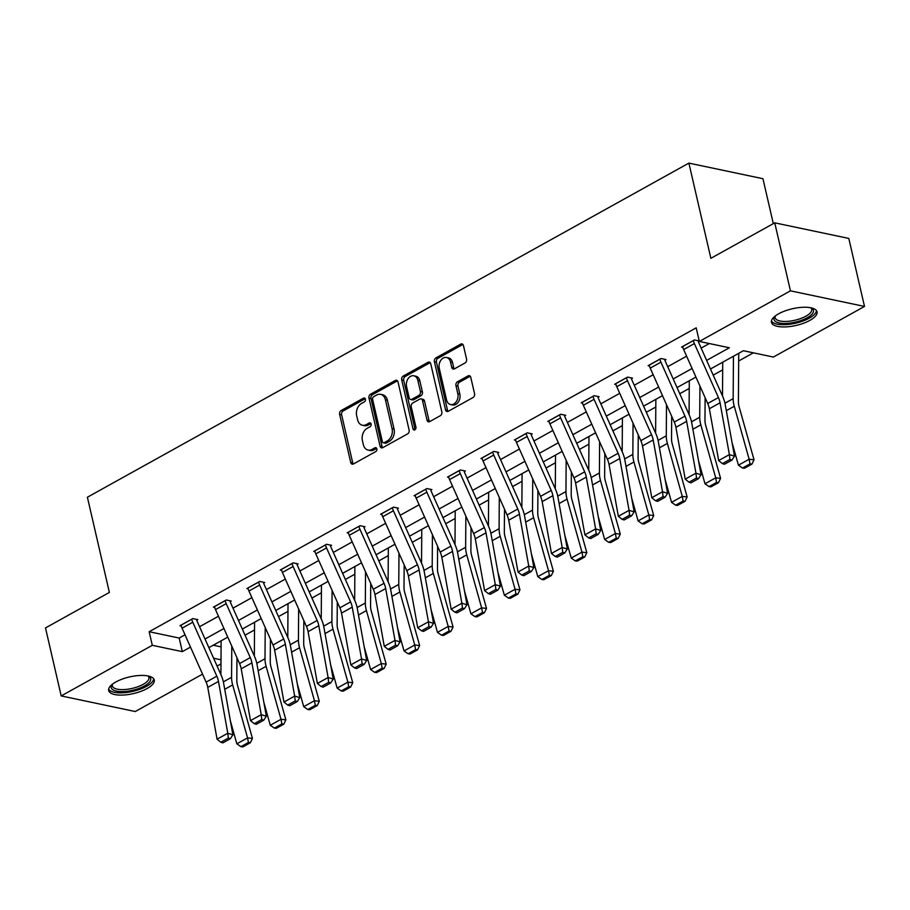 <?xml version="1.0" encoding="UTF-8"?>
<svg xmlns="http://www.w3.org/2000/svg" width="910" height="910" viewBox="0 0 910 910"><rect width="100%" height="100%" fill="white"/><g stroke="black" fill="none" stroke-linecap="round" stroke-linejoin="round"><path stroke-width="1.36" d="M365.388 399.194A2.059 1.502 -78.1 0 0 363.477 398.136L341.125 410.558A2.946 2.15 -78.1 0 0 339.635 414.403L350.725 462.462A2.946 2.15 -78.1 0 0 352.227 464.168A2.946 2.15 -78.1 0 0 353.455 463.963L375.807 451.542A2.059 1.502 -78.1 0 0 374.943 447.8L372.053 449.415A9.418 6.893 -78.1 0 1 368.14 450.086A9.418 6.893 -78.1 0 1 363.34 444.603L362.419 440.599A9.418 6.893 -78.1 0 1 367.185 428.314L370.074 426.71A2.059 1.502 -78.1 0 0 369.21 422.968L366.32 424.583A9.418 6.893 -78.1 0 1 362.408 425.254A9.418 6.893 -78.1 0 1 357.607 419.772L356.686 415.768A9.418 6.893 -78.1 0 1 361.452 403.483L364.341 401.879A2.059 1.502 -78.1 0 0 365.388 399.194M809.855 320.388A23.398 8.554 -13 0 1 786.024 326.883A23.398 8.554 -13 0 1 771.452 322.356A23.398 8.554 -13 0 1 778.63 313.802A23.398 8.554 -13 0 1 802.472 307.307A23.398 8.554 -13 0 1 817.043 311.834A23.398 8.554 -13 0 1 809.855 320.388M147.067 688.563A23.398 8.554 -13 0 1 123.225 695.058A23.398 8.554 -13 0 1 108.665 690.531A23.398 8.554 -13 0 1 115.843 681.977A23.398 8.554 -13 0 1 139.674 675.482A23.398 8.554 -13 0 1 154.245 680.009A23.398 8.554 -13 0 1 147.067 688.563M465.078 362.942A2.946 2.15 -78.1 0 0 466.568 359.097L463.463 345.618A2.946 2.15 -78.1 0 0 461.962 343.9A2.946 2.15 -78.1 0 0 460.733 344.116L435.913 357.903A2.946 2.15 -78.1 0 0 434.423 361.748L445.513 409.807A2.946 2.15 -78.1 0 0 447.015 411.513A2.946 2.15 -78.1 0 0 448.243 411.309L473.063 397.511A2.946 2.15 -78.1 0 0 474.554 393.677L470.788 377.388A2.946 2.15 -78.1 0 0 469.298 375.682A2.946 2.15 -78.1 0 0 468.07 375.887L457.446 381.79A2.946 2.15 -78.1 0 0 455.955 385.624L457.821 393.712A7.871 5.756 -78.1 0 1 456.354 401.583A7.871 5.756 -78.1 0 1 450.575 404.54A7.871 5.756 -78.1 0 1 446.571 399.956L439.268 368.322A7.871 5.756 -78.1 0 1 440.736 360.44A7.871 5.756 -78.1 0 1 446.514 357.482A7.871 5.756 -78.1 0 1 450.518 362.066L451.735 367.344A2.946 2.15 -78.1 0 0 453.237 369.05A2.946 2.15 -78.1 0 0 454.454 368.846L465.078 362.942M202.555 674.139L135.26 711.529L61.197 695.922L45.5 627.923L109.382 592.433L87.394 497.224L688.881 163.106L710.869 258.315L774.74 222.836L790.449 290.836L864.5 306.442L773.398 357.05L743.379 350.725L710.471 369.005M61.197 695.922L152.3 645.315L182.33 651.64L190.497 647.101M706.626 360.394L729.365 347.768L699.346 341.443L696.207 327.839L149.16 631.722L152.3 645.315M699.346 341.443L790.449 290.836M398.023 381.961A2.946 2.15 -78.1 0 0 396.521 380.255A2.946 2.15 -78.1 0 0 395.304 380.46L370.472 394.257A2.946 2.15 -78.1 0 0 368.982 398.091L380.084 446.15A2.946 2.15 -78.1 0 0 381.574 447.868A2.946 2.15 -78.1 0 0 382.803 447.652L407.635 433.865A2.946 2.15 -78.1 0 0 409.113 430.021L398.023 381.961M403.187 376.08L428.018 362.294A2.946 2.15 -78.1 0 1 429.247 362.078A2.946 2.15 -78.1 0 1 430.737 363.784L441.839 411.855A2.946 2.15 -78.1 0 1 440.349 415.688L429.725 421.592A2.946 2.15 -78.1 0 1 428.496 421.808A2.946 2.15 -78.1 0 1 427.006 420.09L422.502 400.605A2.946 2.15 -78.1 0 0 421 398.887A2.946 2.15 -78.1 0 0 419.783 399.103L412.73 403.016A2.946 2.15 -78.1 0 0 411.24 406.85L415.927 427.143A2.059 1.502 -78.1 0 1 412.981 428.781L401.708 379.914A2.946 2.15 -78.1 0 1 403.187 376.08L405.189 376.501L430.021 362.715L428.018 362.294M773.307 223.621L762.944 178.713L688.881 163.106M149.16 631.722L179.19 638.046L185.014 634.805M199.552 626.728L218.457 616.229M232.994 608.153L251.899 597.654M266.425 589.578L285.33 579.078M299.868 571.002L318.773 560.503M333.31 552.427L352.215 541.928M366.753 533.851L385.658 523.352M400.195 515.276L419.089 504.777M433.626 496.701L452.532 486.202M467.069 478.125L485.974 467.626M500.511 459.55L519.417 449.051M533.954 440.975L552.848 430.475M567.385 422.399L586.29 411.9M600.827 403.824L619.733 393.325M634.27 385.248L653.175 374.749M667.712 366.673L686.606 356.174M701.144 348.098L709.334 343.548M196.753 620.233L197.834 619.63L192.829 618.584L179.964 625.727L181.261 626M230.196 601.658L231.265 601.055L226.26 600.009L213.406 607.152L214.703 607.425M263.638 583.082L264.708 582.48L259.703 581.433L246.849 588.577L248.146 588.85M297.081 564.507L298.15 563.904L293.145 562.858L280.28 570.001L281.577 570.274M330.512 545.932L331.593 545.329L326.588 544.282L313.723 551.426L315.019 551.699M363.954 527.356L365.024 526.753L360.019 525.707L347.165 532.851L348.462 533.124M392.392 507.723L392.403 507.78A10.499 6.04 60.9 0 0 393.416 510.772L417.474 564.735A14.992 8.634 -119.1 0 1 419.123 569.978L428.428 621.792L433.535 623.327L424.219 571.525A22.5 12.956 60.9 0 0 421.751 563.643L397.693 509.691A3.003 1.729 -119.1 0 1 397.408 508.826L398.466 508.178L393.461 507.132L380.608 514.275L381.904 514.548M430.839 490.206L431.909 489.603L426.904 488.556L414.039 495.7L415.335 495.973M464.271 471.63L465.351 471.027L460.346 469.981L447.481 477.124L448.778 477.397M497.713 453.055L498.782 452.452L493.789 451.405L480.924 458.549L482.22 458.822M531.156 434.479L532.225 433.877L527.22 432.83L514.366 439.974L515.663 440.247M559.593 414.846L559.604 414.903A10.499 6.04 60.9 0 0 560.617 417.895L584.675 471.858A14.992 8.634 -119.1 0 1 586.313 477.102L595.629 528.915L600.725 530.45L591.42 478.649A22.5 12.956 60.9 0 0 588.952 470.766L564.894 416.814A3.003 1.729 -119.1 0 1 564.61 415.95L565.667 415.301L560.662 414.255L547.797 421.398L549.094 421.671M598.029 397.329L599.11 396.726L594.105 395.679L581.24 402.823L582.536 403.096M631.472 378.753L632.541 378.15L627.547 377.104L614.682 384.248L615.979 384.521M664.914 360.178L665.984 359.575L660.979 358.529L648.125 365.672L649.421 365.945M698.357 341.603L699.255 341.091M682.853 347.37L681.556 347.097L694.421 339.953L699.233 340.966M245.04 635.191L254.527 629.936M278.483 616.616L287.958 611.361M311.925 598.041L321.401 592.785M345.368 579.465L354.843 574.21M378.81 560.89L388.286 555.635M412.241 542.314L421.717 537.059M445.684 523.739L455.159 518.484M479.126 505.164L488.602 499.909M512.569 486.588L522.044 481.333M546 468.013L555.475 462.758M579.442 449.438L588.918 444.182M612.885 430.862L622.36 425.607M646.327 412.287L655.803 407.032M679.759 393.712L689.234 388.456M713.201 375.136L722.677 369.881M738.681 360.986L753.366 352.83M213.224 645.213L221.096 646.873M774.74 222.836L848.803 238.431L864.5 306.442M220.982 663.913L217.092 666.074M213.6 658.237L221.005 659.795M695.934 377.081L677.029 387.58M662.491 395.657L643.586 406.156M629.049 414.232L610.144 424.731M595.606 432.807L576.701 443.307M562.175 451.383L543.27 461.882M528.733 469.958L509.827 480.457M495.29 488.534L476.385 499.033M461.848 507.109L442.942 517.608M428.417 525.684L409.511 536.183M394.974 544.26L376.069 554.759M361.532 562.835L342.626 573.334M328.089 581.41L309.184 591.909M294.658 599.986L275.753 610.485M261.215 618.561L242.31 629.06M227.773 637.136L208.868 647.636M205.034 639.025L223.94 628.526M238.477 620.449L257.382 609.95M271.919 601.874L290.813 591.375M305.351 583.299L324.256 572.799M338.793 564.723L357.698 554.224M372.236 546.148L391.141 535.649M405.678 527.572L424.572 517.073M439.109 508.997L458.014 498.498M472.552 490.422L491.457 479.923M505.994 471.846L524.899 461.347M539.437 453.271L558.33 442.772M572.868 434.696L591.773 424.197M606.31 416.12L625.215 405.621M639.753 397.545L658.658 387.046M673.195 378.97L692.089 368.47M179.19 638.046L182.33 651.64M362.408 425.254L364.409 425.675A9.418 6.893 -78.1 0 0 368.322 425.004L366.32 424.583M370.939 423.548L368.322 425.004M368.14 450.086L370.142 450.507A9.418 6.893 -78.1 0 0 374.055 449.836L372.053 449.415M376.672 448.38L374.055 449.836M365.206 398.716L343.127 410.979A2.946 2.15 -78.1 0 0 341.637 414.823L352.727 462.883A2.946 2.15 -78.1 0 0 353.296 464.032M397.454 380.812A2.946 2.15 -78.1 0 0 397.306 380.88L372.474 394.678A2.946 2.15 -78.1 0 0 370.984 398.512L382.086 446.582A2.946 2.15 -78.1 0 0 382.655 447.731M373.646 396.703A2.059 1.502 -78.1 0 0 372.611 399.399L382.348 441.577A2.059 1.502 -78.1 0 0 384.259 442.635L387.307 440.94A9.418 6.893 -78.1 0 0 392.062 428.655L385.408 399.82A9.418 6.893 -78.1 0 0 380.619 394.337A9.418 6.893 -78.1 0 0 376.706 395.008L373.646 396.703M383.394 442.783L385.396 443.204A2.059 1.502 -78.1 0 0 386.261 443.056L384.259 442.635M380.619 394.337L382.621 394.758A9.418 6.893 -78.1 0 1 387.41 400.241L394.064 429.076A9.418 6.893 -78.1 0 1 389.309 441.361L386.261 443.056M421 398.887L423.002 399.308A2.946 2.15 -78.1 0 1 424.504 401.026L429.008 420.511A2.946 2.15 -78.1 0 0 429.577 421.671M405.189 376.501A2.946 2.15 -78.1 0 0 403.71 380.346L414.983 429.201A2.059 1.502 -78.1 0 0 415.142 429.656M417.838 380.369A7.871 5.756 -78.1 0 0 413.822 375.796A7.871 5.756 -78.1 0 0 408.044 378.742A7.871 5.756 -78.1 0 0 406.577 386.625L409.147 397.772A2.946 2.15 -78.1 0 0 410.649 399.49A2.946 2.15 -78.1 0 0 411.866 399.274L418.918 395.361A2.946 2.15 -78.1 0 0 420.409 391.516L417.838 380.369L419.84 380.801A7.871 5.756 -78.1 0 0 415.825 376.217L413.822 375.796M410.649 399.49L412.651 399.911A2.946 2.15 -78.1 0 0 413.868 399.695L411.866 399.274M419.84 380.801L422.411 391.948A2.946 2.15 -78.1 0 1 420.921 395.782L413.868 399.695M446.514 357.482L448.516 357.903A7.871 5.756 -78.1 0 1 452.52 362.487L453.737 367.765A2.946 2.15 -78.1 0 0 454.306 368.914M450.575 404.54L452.577 404.961A7.871 5.756 -78.1 0 0 458.356 402.004A7.871 5.756 -78.1 0 0 459.823 394.132L457.821 393.712M470.22 376.239A2.946 2.15 -78.1 0 0 470.072 376.308L459.448 382.211A2.946 2.15 -78.1 0 0 457.957 386.056L459.823 394.132M462.894 344.458A2.946 2.15 -78.1 0 0 462.735 344.537L437.915 358.324A2.946 2.15 -78.1 0 0 436.425 362.169L447.515 410.228A2.946 2.15 -78.1 0 0 448.084 411.388M240.911 746.666L242.856 746.894L250.364 742.731L248.407 742.503L240.911 746.666L236.839 743.823L230.401 720.925M220.902 674.64L221.13 640.822M236.839 743.823L247.554 737.873L232.664 684.889A22.5 12.956 -119.1 0 1 231.572 677.302L231.777 646.111M248.407 742.503L247.554 737.873L252.434 738.431L250.364 742.731M236.964 657.748L236.816 680.396A14.992 8.634 60.9 0 0 237.544 685.446L252.434 738.431M191.748 619.175L191.771 619.232A10.499 6.04 60.9 0 0 192.783 622.224L216.83 676.187A14.992 8.634 -119.1 0 1 218.48 681.431L227.784 733.244L232.892 734.791L223.587 682.978A22.5 12.956 60.9 0 0 221.119 675.095L197.06 621.143A3.003 1.729 -119.1 0 1 196.776 620.279L196.56 619.369M181.033 625.124L181.044 625.181A10.499 6.04 60.9 0 0 182.057 628.173L206.115 682.136A14.992 8.634 -119.1 0 1 207.764 687.391L217.069 739.193L227.784 733.244L228.342 738.09L220.834 742.253L222.882 742.867L230.378 738.704L228.342 738.09M230.378 738.704L232.892 734.791M217.069 739.193L220.834 742.253M148.319 676.016A20.247 7.394 -13 0 1 148.444 676.073A20.247 7.394 -13 0 1 146.226 684.877A20.247 7.394 -13 0 1 125.182 691.475A20.247 7.394 -13 0 1 112.157 684.457A20.247 7.394 -13 0 1 112.237 684.343M112.601 684.058A18.746 6.848 167 0 0 112.374 685.947A18.746 6.848 167 0 0 125.296 689.496A18.746 6.848 167 0 0 148.899 677.518A18.746 6.848 167 0 0 147.864 675.914M108.643 689.177A23.239 8.497 167 0 0 124.317 692.715A23.239 8.497 167 0 0 153.676 678.78M811.117 307.842A20.247 7.394 -13 0 1 811.231 307.899A20.247 7.394 -13 0 1 807.25 317.761A20.247 7.394 -13 0 1 783.066 323.414A20.247 7.394 -13 0 1 774.945 316.282A20.247 7.394 -13 0 1 775.024 316.168M775.4 315.884A18.746 6.848 167 0 0 775.161 317.772A18.746 6.848 167 0 0 786.843 321.401A18.746 6.848 167 0 0 805.941 316.191A18.746 6.848 167 0 0 811.697 309.343A18.746 6.848 167 0 0 810.662 307.739M771.43 321.002A23.239 8.497 167 0 0 786.718 324.574A23.239 8.497 167 0 0 809.252 318.182A23.239 8.497 167 0 0 816.463 310.606M274.354 728.091L276.299 728.318L283.806 724.155L281.85 723.928L274.354 728.091L270.281 725.247L263.843 702.349M254.345 656.064L254.572 622.247M270.281 725.247L280.997 719.298L266.107 666.313A22.5 12.956 -119.1 0 1 265.003 658.726L265.219 627.536M281.85 723.928L280.997 719.298L285.876 719.856L283.806 724.155M270.406 639.173L270.247 661.82A14.992 8.634 60.9 0 0 270.987 666.871L285.876 719.856M307.785 709.516L309.741 709.743L317.237 705.58L315.292 705.352L307.785 709.516L303.712 706.672L297.286 683.774M287.787 637.489L288.015 603.671M303.712 706.672L314.439 700.723L299.549 647.738A22.5 12.956 -119.1 0 1 298.446 640.151L298.651 608.961M315.292 705.352L314.439 700.723L319.308 701.28L317.237 705.58M303.838 620.597L303.69 643.245A14.992 8.634 60.9 0 0 304.429 648.295L319.308 701.28M225.191 600.6L225.202 600.657A10.499 6.04 60.9 0 0 226.215 603.648L250.273 657.611A14.992 8.634 -119.1 0 1 251.922 662.855L261.227 714.668L266.334 716.215L257.018 664.402A22.5 12.956 60.9 0 0 254.55 656.519L230.503 602.568A3.003 1.729 -119.1 0 1 230.207 601.703L230.002 600.793M214.476 606.549L214.487 606.606A10.499 6.04 60.9 0 0 215.499 609.598L239.557 663.561A14.992 8.634 -119.1 0 1 241.207 668.816L250.512 720.618L261.227 714.668L261.773 719.514L254.277 723.678L256.313 724.292L263.82 720.129L261.773 719.514M263.82 720.129L266.334 716.215M250.512 720.618L254.277 723.678M258.633 582.025L258.645 582.082A10.499 6.04 60.9 0 0 259.657 585.073L283.715 639.036A14.992 8.634 -119.1 0 1 285.353 644.28L294.669 696.093L299.777 697.629L290.461 645.827A22.5 12.956 60.9 0 0 287.992 637.944L263.934 583.992A3.003 1.729 -119.1 0 1 263.65 583.128L263.434 582.218M247.918 587.974L247.929 588.031A10.499 6.04 60.9 0 0 248.942 591.022L273 644.985A14.992 8.634 -119.1 0 1 274.638 650.24L283.954 702.042L294.669 696.093L295.215 700.939L287.719 705.102L289.755 705.716L297.263 701.553L295.215 700.939M297.263 701.553L299.777 697.629M283.954 702.042L287.719 705.102M341.227 690.94L343.184 691.168L350.68 687.005L348.735 686.777L341.227 690.94L337.155 688.096L330.717 665.199M321.23 618.914L321.458 585.096M337.155 688.096L347.87 682.147L332.992 629.163A22.5 12.956 -119.1 0 1 331.888 621.576L332.093 590.385M348.735 686.777L347.87 682.147L352.75 682.705L350.68 687.005M337.28 602.022L337.132 624.669A14.992 8.634 60.9 0 0 337.86 629.72L352.75 682.705M374.67 672.365L376.615 672.592L384.122 668.429L382.166 668.202L374.67 672.365L370.598 669.521L364.159 646.623M354.673 600.338L354.889 566.52M370.598 669.521L381.313 663.572L366.423 610.587A22.5 12.956 -119.1 0 1 365.331 603L365.536 571.81M382.166 668.202L381.313 663.572L386.193 664.129L384.122 668.429M370.723 583.446L370.575 606.094A14.992 8.634 60.9 0 0 371.303 611.145L386.193 664.129M408.112 653.789L410.057 654.017L417.565 649.854L415.608 649.626L408.112 653.789L404.04 650.946L397.602 628.048M388.104 581.763L388.331 547.945M404.04 650.946L414.755 644.997L399.865 592.012A22.5 12.956 -119.1 0 1 398.762 584.425L398.978 553.235M415.608 649.626L414.755 644.997L419.635 645.554L417.565 649.854M404.165 564.871L404.006 587.519A14.992 8.634 60.9 0 0 404.745 592.569L419.635 645.554M292.076 563.449L292.087 563.506A10.499 6.04 60.9 0 0 293.1 566.498L317.146 620.461A14.992 8.634 -119.1 0 1 318.796 625.705L328.112 677.518L333.208 679.053L323.903 627.252A22.5 12.956 60.9 0 0 321.435 619.369L297.377 565.417A3.003 1.729 -119.1 0 1 297.092 564.553L296.876 563.643M281.361 569.398L281.372 569.455A10.499 6.04 60.9 0 0 282.384 572.447L306.431 626.41A14.992 8.634 -119.1 0 1 308.08 631.665L317.385 683.467L328.112 677.518L328.658 682.363L321.15 686.527L323.198 687.141L330.694 682.978L328.658 682.363M330.694 682.978L333.208 679.053M317.385 683.467L321.15 686.527M325.518 544.874L325.53 544.931A10.499 6.04 60.9 0 0 326.542 547.922L350.589 601.885A14.992 8.634 -119.1 0 1 352.238 607.129L361.543 658.942L366.65 660.478L357.346 608.676A22.5 12.956 60.9 0 0 354.877 600.793L330.819 546.842A3.003 1.729 -119.1 0 1 330.535 545.977L330.319 545.067M314.792 550.823L314.803 550.88A10.499 6.04 60.9 0 0 315.815 553.871L339.874 607.835A14.992 8.634 -119.1 0 1 341.523 613.09L350.828 664.891L361.543 658.942L362.1 663.788L354.593 667.951L356.64 668.566L364.137 664.402L362.1 663.788M364.137 664.402L366.65 660.478M350.828 664.891L354.593 667.951M358.95 526.298L358.961 526.355A10.499 6.04 60.9 0 0 359.973 529.347L384.031 583.31A14.992 8.634 -119.1 0 1 385.681 588.554L394.986 640.367L400.093 641.903L390.777 590.101A22.5 12.956 60.9 0 0 388.308 582.218L364.262 528.266A3.003 1.729 -119.1 0 1 363.966 527.402L363.761 526.492M348.234 532.248L348.246 532.304A10.499 6.04 60.9 0 0 349.258 535.296L373.316 589.259A14.992 8.634 -119.1 0 1 374.965 594.514L384.27 646.316L394.986 640.367L395.531 645.213L388.035 649.376L390.072 649.99L397.579 645.827L395.531 645.213M397.579 645.827L400.093 641.903M384.27 646.316L388.035 649.376M397.408 508.826L397.192 507.916M381.677 513.672L381.688 513.729A10.499 6.04 60.9 0 0 382.7 516.721L406.759 570.684A14.992 8.634 -119.1 0 1 408.397 575.928L417.713 627.741L428.428 621.792L428.974 626.637L421.478 630.801L423.514 631.415L431.022 627.252L428.974 626.637M431.022 627.252L433.535 623.327M417.713 627.741L421.478 630.801M425.834 489.148L425.846 489.205A10.499 6.04 60.9 0 0 426.858 492.196L450.916 546.159A14.992 8.634 -119.1 0 1 452.554 551.403L461.87 603.216L466.966 604.752L457.662 552.95A22.5 12.956 60.9 0 0 455.193 545.067L431.135 491.116A3.003 1.729 -119.1 0 1 430.851 490.251L430.635 489.341M415.119 495.097L415.131 495.154A10.499 6.04 60.9 0 0 416.143 498.145L440.19 552.108A14.992 8.634 -119.1 0 1 441.839 557.352L451.144 609.165L461.87 603.216L462.416 608.062L454.909 612.225L456.957 612.839L464.453 608.676L462.416 608.062M464.453 608.676L466.966 604.752M451.144 609.165L454.909 612.225M459.277 470.572L459.288 470.629A10.499 6.04 60.9 0 0 460.301 473.621L484.347 527.584A14.992 8.634 -119.1 0 1 485.997 532.828L495.302 584.641L500.409 586.177L491.104 534.375A22.5 12.956 60.9 0 0 488.636 526.492L464.578 472.54A3.003 1.729 -119.1 0 1 464.293 471.676L464.077 470.766M448.55 476.522L448.562 476.578A10.499 6.04 60.9 0 0 449.574 479.57L473.632 533.533A14.992 8.634 -119.1 0 1 475.282 538.777L484.586 590.59L495.302 584.641L495.859 589.487L488.351 593.65L490.399 594.264L497.895 590.101L495.859 589.487M497.895 590.101L500.409 586.177M484.586 590.59L488.351 593.65M492.708 451.997L492.719 452.054A10.499 6.04 60.9 0 0 493.732 455.046L517.79 509.009A14.992 8.634 -119.1 0 1 519.439 514.252L528.744 566.065L533.851 567.601L524.535 515.799A22.5 12.956 60.9 0 0 522.067 507.916L498.02 453.965A3.003 1.729 -119.1 0 1 497.724 453.1L497.52 452.19M481.993 457.946L482.004 458.003A10.499 6.04 60.9 0 0 483.017 460.995L507.075 514.958A14.992 8.634 -119.1 0 1 508.724 520.202L518.029 572.015L528.744 566.065L529.29 570.911L521.794 575.074L523.83 575.689L531.338 571.525L529.29 570.911M531.338 571.525L533.851 567.601M518.029 572.015L521.794 575.074M526.151 433.422L526.162 433.478A10.499 6.04 60.9 0 0 527.174 436.47L551.232 490.433A14.992 8.634 -119.1 0 1 552.882 495.677L562.187 547.49L567.294 549.026L557.978 497.224A22.5 12.956 60.9 0 0 555.51 489.341L531.451 435.389A3.003 1.729 -119.1 0 1 531.167 434.525L530.951 433.615M515.435 439.371L515.447 439.428A10.499 6.04 60.9 0 0 516.459 442.419L540.517 496.382A14.992 8.634 -119.1 0 1 542.155 501.626L551.471 553.439L562.187 547.49L562.733 552.336L555.236 556.499L557.273 557.113L564.78 552.95L562.733 552.336M564.78 552.95L567.294 549.026M551.471 553.439L555.236 556.499M564.61 415.95L564.393 415.04M548.878 420.795L548.889 420.852A10.499 6.04 60.9 0 0 549.902 423.844L573.948 477.807A14.992 8.634 -119.1 0 1 575.598 483.051L584.903 534.864L595.629 528.915L596.175 533.76L588.668 537.924L590.715 538.538L598.211 534.375L596.175 533.76M598.211 534.375L600.725 530.45M584.903 534.864L588.668 537.924M593.036 396.271L593.047 396.328A10.499 6.04 60.9 0 0 594.059 399.319L618.106 453.271A14.992 8.634 -119.1 0 1 619.755 458.526L629.06 510.339L634.168 511.875L624.863 460.073A22.5 12.956 60.9 0 0 622.394 452.19L598.336 398.239A3.003 1.729 -119.1 0 1 598.052 397.374L597.836 396.464M582.309 402.22L582.32 402.277A10.499 6.04 60.9 0 0 583.333 405.268L607.391 459.232A14.992 8.634 -119.1 0 1 609.04 464.475L618.345 516.288L629.06 510.339L629.618 515.185L622.11 519.348L624.158 519.963L631.654 515.799L629.618 515.185M631.654 515.799L634.168 511.875M618.345 516.288L622.11 519.348M626.467 377.695L626.478 377.752A10.499 6.04 60.9 0 0 627.49 380.744L651.549 434.696A14.992 8.634 -119.1 0 1 653.198 439.951L662.503 491.764L667.61 493.3L658.294 441.498A22.5 12.956 60.9 0 0 655.826 433.615L631.779 379.663A3.003 1.729 -119.1 0 1 631.483 378.799L631.278 377.889M615.752 383.645L615.763 383.701A10.499 6.04 60.9 0 0 616.775 386.693L640.833 440.656A14.992 8.634 -119.1 0 1 642.483 445.9L651.788 497.713L662.503 491.764L663.049 496.61L655.553 500.773L657.589 501.387L665.096 497.224L663.049 496.61M665.096 497.224L667.61 493.3M651.788 497.713L655.553 500.773M659.909 359.12L659.921 359.177A10.499 6.04 60.9 0 0 660.933 362.169L684.991 416.12A14.992 8.634 -119.1 0 1 686.64 421.375L695.945 473.189L701.053 474.724L691.736 422.923A22.5 12.956 60.9 0 0 689.268 415.04L665.21 361.088A3.003 1.729 -119.1 0 1 664.926 360.224L664.709 359.313M649.194 365.069L649.205 365.126A10.499 6.04 60.9 0 0 650.218 368.118L674.276 422.081A14.992 8.634 -119.1 0 1 675.914 427.325L685.23 479.138L695.945 473.189L696.491 478.034L688.995 482.198L691.031 482.812L698.539 478.649L696.491 478.034M698.539 478.649L701.053 474.724M685.23 479.138L688.995 482.198M441.543 635.214L443.5 635.442L450.996 631.278L449.051 631.051L441.543 635.214L437.471 632.37L431.044 609.472M421.546 563.188L421.774 529.37M437.471 632.37L448.198 626.421L433.308 573.437A22.5 12.956 -119.1 0 1 432.204 565.849L432.409 534.659M449.051 631.051L448.198 626.421L453.066 626.979L450.996 631.278M437.596 546.296L437.448 568.943A14.992 8.634 60.9 0 0 438.188 573.994L453.066 626.979M474.986 616.639L476.942 616.866L484.438 612.703L482.493 612.476L474.986 616.639L470.914 613.795L464.475 590.897M454.989 544.612L455.216 510.794M470.914 613.795L481.629 607.846L466.75 554.861A22.5 12.956 -119.1 0 1 465.647 547.274L465.852 516.084M482.493 612.476L481.629 607.846L486.509 608.403L484.438 612.703M471.039 527.72L470.891 550.368A14.992 8.634 60.9 0 0 471.619 555.418L486.509 608.403M508.428 598.063L510.373 598.291L517.881 594.128L515.924 593.9L508.428 598.063L504.356 595.22L497.918 572.322M488.431 526.037L488.647 492.219M504.356 595.22L515.071 589.27L500.182 536.286A22.5 12.956 -119.1 0 1 499.089 528.699L499.294 497.508M515.924 593.9L515.071 589.27L519.951 589.828L517.881 594.128M504.481 509.145L504.333 531.793A14.992 8.634 60.9 0 0 505.061 536.843L519.951 589.828M541.871 579.488L543.816 579.715L551.323 575.552L549.367 575.325L541.871 579.488L537.799 576.644L531.36 553.746M521.862 507.462L522.09 473.644M537.799 576.644L548.514 570.695L533.624 517.71A22.5 12.956 -119.1 0 1 532.521 510.123L532.737 478.933M549.367 575.325L548.514 570.695L553.394 571.252L551.323 575.552M537.924 490.57L537.764 513.217A14.992 8.634 60.9 0 0 538.504 518.268L553.394 571.252M575.302 560.913L577.259 561.14L584.755 556.977L582.809 556.749L575.302 560.913L571.23 558.069L564.803 535.171M555.305 488.886L555.532 455.068M571.23 558.069L581.956 552.12L567.066 499.135A22.5 12.956 -119.1 0 1 565.963 491.548L566.168 460.358M582.809 556.749L581.956 552.12L586.825 552.677L584.755 556.977M571.355 471.994L571.207 494.642A14.992 8.634 60.9 0 0 571.946 499.692L586.825 552.677M608.744 542.337L610.701 542.565L618.197 538.401L616.252 538.174L608.744 542.337L604.672 539.493L598.234 516.596M588.747 470.311L588.975 436.493M604.672 539.493L615.387 533.544L600.509 480.56A22.5 12.956 -119.1 0 1 599.406 472.972L599.61 441.782M616.252 538.174L615.387 533.544L620.267 534.102L618.197 538.401M604.797 453.419L604.649 476.066A14.992 8.634 60.9 0 0 605.378 481.117L620.267 534.102M642.187 523.762L644.132 523.989L651.64 519.826L649.683 519.599L642.187 523.762L638.115 520.918L631.677 498.02M622.19 451.735L622.406 417.917M638.115 520.918L648.83 514.969L633.94 461.984A22.5 12.956 -119.1 0 1 632.848 454.397L633.053 423.207M649.683 519.599L648.83 514.969L653.71 515.526L651.64 519.826M638.24 434.843L638.092 457.491A14.992 8.634 60.9 0 0 638.82 462.542L653.71 515.526M675.63 505.186L677.575 505.414L685.082 501.251L683.126 501.023L675.63 505.186L671.557 502.343L665.119 479.445M655.621 433.16L655.848 399.342M671.557 502.343L682.272 496.394L667.383 443.409A22.5 12.956 -119.1 0 1 666.279 435.822L666.495 404.632M683.126 501.023L682.272 496.394L687.152 496.951L685.082 501.251M671.682 416.268L671.534 438.916A14.992 8.634 60.9 0 0 672.262 443.966L687.152 496.951M709.061 486.611L711.017 486.839L718.513 482.675L716.568 482.448L709.061 486.611L704.988 483.767L698.562 460.87M689.063 414.585L689.291 380.767M704.988 483.767L715.715 477.818L700.825 424.834A22.5 12.956 -119.1 0 1 699.722 417.246L699.927 386.056M716.568 482.448L715.715 477.818L720.583 478.376L718.513 482.675M705.125 397.693L704.966 420.34A14.992 8.634 60.9 0 0 705.705 425.391L720.583 478.376M742.503 468.036L744.46 468.263L751.956 464.1L750.011 463.873L742.503 468.036L738.431 465.192L731.993 442.294M722.506 396.009L722.733 362.191M738.431 465.192L749.146 459.243L734.268 406.258A22.5 12.956 -119.1 0 1 733.164 398.671L733.449 356.231M750.011 463.873L749.146 459.243L754.026 459.8L751.956 464.1M738.727 353.296L738.408 401.765A14.992 8.634 60.9 0 0 739.136 406.815L754.026 459.8M693.352 340.545L693.363 340.602A10.499 6.04 60.9 0 0 694.375 343.593L718.434 397.545A14.992 8.634 -119.1 0 1 720.072 402.8L729.388 454.613L734.484 456.149L725.179 404.347A22.5 12.956 60.9 0 0 722.711 396.464L698.653 342.513A3.003 1.729 -119.1 0 1 698.368 341.648L698.152 340.738M682.636 346.494L682.648 346.551A10.499 6.04 60.9 0 0 683.66 349.542L707.707 403.505A14.992 8.634 -119.1 0 1 709.356 408.749L718.661 460.562L729.388 454.613L729.934 459.459L722.426 463.622L724.474 464.236L731.97 460.073L729.934 459.459M731.97 460.073L734.484 456.149M718.661 460.562L722.426 463.622M365.058 398.478L363.477 398.136M376.524 448.141L374.943 447.8M370.791 423.309L369.21 422.968M352.727 462.883L350.725 462.462M341.637 414.823L339.635 414.403M343.127 410.979L341.125 410.558M382.086 446.582L380.084 446.15M370.984 398.512L368.982 398.091M372.474 394.678L370.472 394.257M397.306 380.88L395.304 380.46M389.309 441.361L387.307 440.94M394.064 429.076L392.062 428.655M387.41 400.241L385.408 399.82M429.008 420.511L427.006 420.09M424.504 401.026L422.502 400.605M414.983 429.201L412.981 428.781M403.71 380.346L401.708 379.914M420.921 395.782L418.918 395.361M422.411 391.948L420.409 391.516M453.737 367.765L451.735 367.344M452.52 362.487L450.518 362.066M457.957 386.056L455.955 385.624M459.448 382.211L457.446 381.79M470.072 376.308L468.07 375.887M447.515 410.228L445.513 409.807M436.425 362.169L434.423 361.748M437.915 358.324L435.913 357.903M462.735 344.537L460.733 344.116M224.725 689.302L232.664 684.889M223.359 681.863L231.572 677.302M191.771 619.232L181.044 625.181M216.83 676.187L206.115 682.136M218.48 681.431L207.764 687.391M192.783 622.224L182.057 628.173M258.156 670.727L266.107 666.313M256.802 663.288L265.003 658.726M291.598 652.152L299.549 647.738M290.244 644.712L298.446 640.151M225.202 600.657L214.487 606.606M250.273 657.611L239.557 663.561M251.922 662.855L241.207 668.816M226.215 603.648L215.499 609.598M258.645 582.082L247.929 588.031M283.715 639.036L273 644.985M285.353 644.28L274.638 650.24M259.657 585.073L248.942 591.022M325.041 633.576L332.992 629.163M323.676 626.137L331.888 621.576M358.483 615.001L366.423 610.587M357.118 607.562L365.331 603M391.914 596.425L399.865 592.012M390.561 588.986L398.762 584.425M292.087 563.506L281.372 569.455M317.146 620.461L306.431 626.41M318.796 625.705L308.08 631.665M293.1 566.498L282.384 572.447M325.53 544.931L314.803 550.88M350.589 601.885L339.874 607.835M352.238 607.129L341.523 613.09M326.542 547.922L315.815 553.871M358.961 526.355L348.246 532.304M384.031 583.31L373.316 589.259M385.681 588.554L374.965 594.514M359.973 529.347L349.258 535.296M392.403 507.78L381.688 513.729M417.474 564.735L406.759 570.684M419.123 569.978L408.397 575.928M393.416 510.772L382.7 516.721M425.846 489.205L415.131 495.154M450.916 546.159L440.19 552.108M452.554 551.403L441.839 557.352M426.858 492.196L416.143 498.145M459.288 470.629L448.562 476.578M484.347 527.584L473.632 533.533M485.997 532.828L475.282 538.777M460.301 473.621L449.574 479.57M492.719 452.054L482.004 458.003M517.79 509.009L507.075 514.958M519.439 514.252L508.724 520.202M493.732 455.046L483.017 460.995M526.162 433.478L515.447 439.428M551.232 490.433L540.517 496.382M552.882 495.677L542.155 501.626M527.174 436.47L516.459 442.419M559.604 414.903L548.889 420.852M584.675 471.858L573.948 477.807M586.313 477.102L575.598 483.051M560.617 417.895L549.902 423.844M593.047 396.328L582.32 402.277M618.106 453.271L607.391 459.232M619.755 458.526L609.04 464.475M594.059 399.319L583.333 405.268M626.478 377.752L615.763 383.701M651.549 434.696L640.833 440.656M653.198 439.951L642.483 445.9M627.49 380.744L616.775 386.693M659.921 359.177L649.205 365.126M684.991 416.12L674.276 422.081M686.64 421.375L675.914 427.325M660.933 362.169L650.218 368.118M425.357 577.85L433.308 573.437M424.003 570.411L432.204 565.849M458.799 559.275L466.75 554.861M457.434 551.835L465.647 547.274M492.242 540.699L500.182 536.286M490.877 533.26L499.089 528.699M525.673 522.124L533.624 517.71M524.319 514.685L532.521 510.123M559.115 503.548L567.066 499.135M557.762 496.109L565.963 491.548M592.558 484.973L600.509 480.56M591.193 477.534L599.406 472.972M626 466.398L633.94 461.984M624.635 458.959L632.848 454.397M659.432 447.822L667.383 443.409M658.078 440.383L666.279 435.822M692.874 429.247L700.825 424.834M691.52 421.808L699.722 417.246M726.316 410.672L734.268 406.258M724.952 403.232L733.164 398.671M693.363 340.602L682.648 346.551M718.434 397.545L707.707 403.505M720.072 402.8L709.356 408.749M694.375 343.593L683.66 349.542"/></g></svg>

